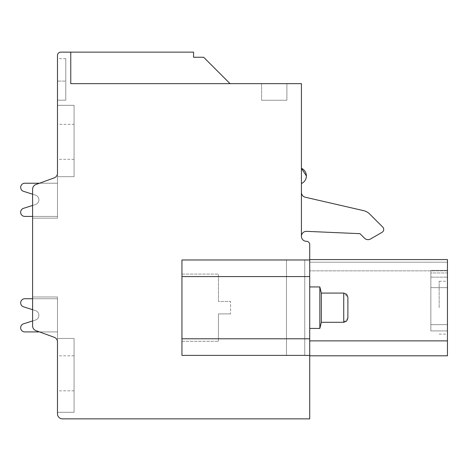 <?xml version="1.0" encoding="UTF-8"?>
<svg xmlns="http://www.w3.org/2000/svg" width="471" height="471" viewBox="0 0 471 471"><rect width="100%" height="100%" fill="white"/><g stroke="black" fill="none" stroke-linecap="round" stroke-linejoin="round"><path stroke-width="0.35" stroke-dasharray="2.35 1.77" d="M447.45 355.805L309.718 355.805L447.45 355.805L309.718 355.805L447.45 355.805L309.718 355.805L447.45 355.805L309.718 355.805L447.45 355.805L309.718 355.805L309.718 340.874L309.718 355.805L447.45 355.805L309.718 355.805L447.45 355.805L309.718 355.805L309.718 340.874L309.718 355.805L309.718 340.874L309.718 355.805L309.718 340.874L309.718 355.805L309.718 340.874L309.718 355.805L309.718 340.874L309.718 355.805L309.718 340.874L309.718 355.805L309.718 340.874L309.718 355.805L309.718 340.874L309.718 355.805L309.718 340.874L309.718 355.805L309.718 340.874L309.718 355.805L309.718 340.874L309.718 355.805L309.718 340.874L309.718 355.805L309.718 340.874L309.718 355.805L309.718 340.874L309.718 355.805L447.45 355.805L447.45 259.562L309.718 259.562L309.718 244.614A3.321 3.321 0 0 0 306.397 241.293A4.981 4.981 0 0 1 301.422 236.318L301.422 83.661L70.762 83.661L70.762 52.134L60.806 52.134A3.321 3.321 0 0 0 57.486 55.454L57.486 173.187A4.981 4.981 0 0 1 54.212 177.867L35.873 184.544A4.981 4.981 0 0 0 32.599 189.218L32.599 325.92A4.981 4.981 0 0 0 35.873 330.601L54.212 337.277A4.981 4.981 0 0 1 57.486 341.952L57.486 413.885A4.981 4.981 0 0 0 62.466 418.866L309.718 418.866L309.718 259.974L309.718 338.796L181.941 338.796L181.941 355.393L309.718 355.393L309.718 338.796M181.941 338.796L181.941 259.974L286.486 259.974L286.486 355.393L309.718 355.393L309.718 259.974L181.941 259.974L181.941 355.393L286.486 355.393L286.486 259.974L181.941 259.974L181.941 355.393L309.718 355.393M309.718 307.687L309.718 286.939L309.718 307.687M321.352 293.08L321.352 322.288L321.352 307.687L321.352 322.288L343.736 322.288L343.736 293.08L343.736 322.288L343.736 293.08L321.352 293.08L321.352 307.687L321.352 293.08L319.838 286.939L319.838 328.428L319.838 286.939L319.838 328.428L309.718 328.428M343.736 322.288L347.886 318.137L347.886 297.23L347.886 318.137L347.886 297.23L343.736 293.08M447.45 340.874L309.718 340.874M304.755 259.974L309.718 259.974L304.755 259.974L304.755 355.393L304.755 259.974L286.486 259.974L286.486 355.393L286.486 259.974L304.755 259.974M181.941 307.687L181.941 274.081L181.941 307.687M218.45 301.464L218.45 274.081L218.45 301.464L230.566 301.464L230.566 313.91L230.566 301.464L230.566 313.91L230.566 301.464L218.45 301.464L230.566 301.464L218.45 301.464L218.45 274.081L218.45 301.464M218.45 313.91L230.566 313.91L218.45 313.91L218.45 341.287L218.45 313.91L230.566 313.91L218.45 313.91L218.45 341.287L218.45 313.91M447.45 262.206L447.45 270.843L447.45 259.562L447.45 270.843L447.45 259.562L447.45 270.843L447.45 259.562L447.45 270.843L447.45 259.562L447.45 270.843L447.45 259.562L447.45 270.843L447.45 259.562L447.45 270.843L447.45 259.562L447.45 270.843L447.45 259.562L447.45 270.843L447.45 259.562L447.45 270.843L447.45 259.562L447.45 270.843L447.45 259.562L447.45 270.843L447.45 259.562L447.45 270.843L447.45 259.562L447.45 270.843L447.45 259.562L447.45 270.843L447.45 262.206L309.718 262.206L309.718 259.562L447.45 259.562L309.718 259.562L447.45 259.562L309.718 259.562L447.45 259.562L309.718 259.562L447.45 259.562L309.718 259.562L447.45 259.562L309.718 259.562L447.45 259.562L309.718 259.562L447.45 259.562L309.718 259.562L447.45 259.562L309.718 259.562L447.45 259.562L309.718 259.562L447.45 259.562L309.718 259.562L447.45 259.562L309.718 259.562L447.45 259.562L309.718 259.562L447.45 259.562L309.718 259.562L447.45 259.562L309.718 259.562L447.45 259.562L309.718 259.562L309.718 270.843L309.718 259.562L309.718 270.843L309.718 259.562L309.718 270.843L309.718 259.562L309.718 270.843L309.718 259.562L309.718 270.843L309.718 259.562L309.718 270.843L309.718 259.562L309.718 270.843L309.718 259.562L309.718 270.843L309.718 259.562L309.718 270.843L309.718 259.562L309.718 270.843L309.718 259.562L309.718 270.843L309.718 259.562L309.718 270.843L309.718 259.562L309.718 270.843L309.718 259.562L309.718 270.843L309.718 259.562L309.718 270.843L309.718 262.206L447.45 262.206M447.45 307.687L447.45 281.24L447.45 307.687M447.45 277.16L447.45 330.919L447.45 270.383L447.45 330.919L447.45 270.383L447.45 330.919L447.45 270.383L447.45 330.919L447.45 270.383L447.45 330.919L447.45 270.383L447.45 330.919L447.45 270.383L447.45 330.919L447.45 270.383L447.45 330.919L447.45 270.383L447.45 330.919L447.45 270.383L447.45 330.919L447.45 270.383L447.45 330.919L447.45 270.383L447.45 330.919L447.45 270.383L447.45 330.919L447.45 270.383L447.45 277.16L430.853 277.16L430.853 287.646L430.853 272.95L430.853 324.649L430.853 270.383L430.853 330.919L430.853 270.383L430.853 330.919L430.853 270.383L430.853 330.919L430.853 270.383L430.853 330.919L430.853 270.383L430.853 330.919L430.853 270.383L430.853 330.919L430.853 270.383L430.853 330.919L430.853 270.383L430.853 330.919L430.853 270.383L430.853 330.919L430.853 270.383L430.853 330.919L430.853 270.383L430.853 330.919L430.853 270.383L430.853 330.919L430.853 270.383L430.853 277.16L447.45 277.16M447.45 324.649L447.45 330.919L447.45 324.649L430.853 324.649L430.853 330.919L430.853 287.646L430.853 330.919L430.853 324.649L447.45 324.649M447.45 272.95L447.45 270.383L447.45 272.95L430.853 272.95L430.853 270.383L430.853 272.95L447.45 272.95M439.155 307.687L439.155 281.24L439.155 307.687M447.45 270.843L309.718 270.843L447.45 270.843M306.615 231.343A4.981 4.981 0 0 0 301.422 236.318L301.422 192.386A4.981 4.981 0 0 0 305.285 197.237L363.63 210.655A12.446 12.446 0 0 1 369.641 213.981L382.752 227.099A3.321 3.321 0 0 1 382.069 232.315L370.524 238.98A4.981 4.981 0 0 1 364.513 238.191L359.997 233.675L306.615 231.343A4.981 4.981 0 0 0 301.422 236.318L301.422 192.386A4.981 4.981 0 0 0 305.285 197.237L363.63 210.655A12.446 12.446 0 0 1 369.641 213.981L382.752 227.099A3.321 3.321 0 0 1 382.069 232.315L370.524 238.98A4.981 4.981 0 0 1 364.513 238.191L359.997 233.675L306.615 231.343A4.981 4.981 0 0 0 301.422 236.318L301.422 192.386A4.981 4.981 0 0 0 305.285 197.237M301.422 236.318L301.422 192.386M301.422 183.531L301.422 168.33L301.422 183.531A8.295 8.295 0 0 0 301.422 168.33L306.397 175.93M193.557 52.134L70.762 52.134L193.557 52.134L70.762 52.134L193.557 52.134L70.762 52.134L193.557 52.134L70.762 52.134L193.557 52.134L70.762 52.134L193.557 52.134L70.762 52.134L193.557 52.134L70.762 52.134L70.762 83.661L70.762 52.134L70.762 83.661L70.762 52.134L70.762 83.661L70.762 52.134L70.762 83.661L70.762 52.134L70.762 83.661L70.762 52.134L70.762 83.661L70.762 52.134L70.762 83.661L70.762 52.134L70.762 83.661L70.762 52.134L70.762 83.661L70.762 52.134L70.762 83.661L70.762 52.134L70.762 83.661L70.762 52.134L70.762 83.661L70.762 52.134L70.762 83.661L70.762 52.134L70.762 83.661L70.762 52.134L70.762 83.661L230.066 83.661L203.649 57.25L230.066 83.661L203.649 57.25L230.066 83.661L203.649 57.25L230.066 83.661L203.649 57.25L230.066 83.661L203.649 57.25L230.066 83.661L203.649 57.25L230.066 83.661L203.649 57.25L230.066 83.661L203.649 57.25L230.066 83.661L203.649 57.25L230.066 83.661L203.649 57.25L230.066 83.661L203.649 57.25L230.066 83.661L203.649 57.25L230.066 83.661L203.649 57.25L230.066 83.661L203.649 57.25L193.557 57.25L193.557 52.134L193.557 57.25L203.649 57.25L193.557 57.25L193.557 52.134L193.557 57.25L203.649 57.25L193.557 57.25L193.557 52.134L193.557 57.25L203.649 57.25L193.557 57.25L193.557 52.134L193.557 57.25L203.649 57.25L193.557 57.25L193.557 52.134L193.557 57.25L203.649 57.25L193.557 57.25L193.557 52.134L193.557 57.25L203.649 57.25L193.557 57.25L193.557 52.134L193.557 57.25L203.649 57.25L193.557 57.25L193.557 52.134L193.557 57.25L203.649 57.25L193.557 57.25L193.557 52.134L193.557 57.25L203.649 57.25L193.557 57.25L193.557 52.134L193.557 57.25L203.649 57.25L193.557 57.25L193.557 52.134L193.557 57.25L203.649 57.25L193.557 57.25L193.557 52.134L193.557 57.25L203.649 57.25L193.557 57.25L193.557 52.134L193.557 57.25L203.649 57.25L193.557 57.25L193.557 52.134L193.557 57.25L203.649 57.25L193.557 57.25L193.557 52.134L70.762 52.134L70.762 83.661L230.066 83.661M261.599 83.661L286.886 83.661L261.599 83.661L286.886 83.661L261.599 83.661L286.886 83.661L261.599 83.661L286.886 83.661L261.599 83.661L286.886 83.661L261.599 83.661L286.886 83.661L261.599 83.661L286.886 83.661L261.599 83.661L286.886 83.661L261.599 83.661L286.886 83.661L261.599 83.661L286.886 83.661L261.599 83.661L286.886 83.661L261.599 83.661L286.886 83.661L261.599 83.661L286.886 83.661L261.599 83.661L286.886 83.661L261.599 83.661L286.886 83.661L261.599 83.661L261.599 100.258L286.886 100.258L261.599 100.258L286.886 100.258L261.599 100.258L286.886 100.258L261.599 100.258L286.886 100.258L261.599 100.258L286.886 100.258L261.599 100.258L286.886 100.258L261.599 100.258L286.886 100.258L261.599 100.258L286.886 100.258L261.599 100.258L286.886 100.258L261.599 100.258L286.886 100.258L261.599 100.258L286.886 100.258L261.599 100.258L286.886 100.258L261.599 100.258L286.886 100.258L261.599 100.258L286.886 100.258L261.599 100.258L286.886 100.258L261.599 100.258L261.599 83.661M32.599 296.983L32.599 325.92L32.599 296.983L32.599 325.92L32.599 296.983L32.599 325.92L32.599 296.983L32.599 325.92L32.599 296.983L32.599 325.92L32.599 296.983L32.599 325.92L32.599 296.983L32.599 325.92L32.599 296.983L32.599 325.92L32.599 296.983L32.599 325.92L32.599 296.983L32.599 325.92L32.599 296.983L32.599 325.92L32.599 296.983L32.599 325.92L32.599 296.983L32.599 325.92L32.599 296.983L32.599 325.92L32.599 320.957L35.419 320.068A4.981 4.981 0 0 0 35.419 310.572A4.981 4.981 0 0 1 35.419 320.068A4.981 4.981 0 0 0 35.419 310.572A4.981 4.981 0 0 1 35.419 320.068A4.981 4.981 0 0 0 35.419 310.572A4.981 4.981 0 0 1 35.419 320.068A4.981 4.981 0 0 0 35.419 310.572A4.981 4.981 0 0 1 35.419 320.068A4.981 4.981 0 0 0 35.419 310.572A4.981 4.981 0 0 1 35.419 320.068A4.981 4.981 0 0 0 35.419 310.572A4.981 4.981 0 0 1 35.419 320.068A4.981 4.981 0 0 0 35.419 310.572L32.599 309.683L32.599 298.726L57.486 298.726L32.599 298.726L57.486 298.726L32.599 298.726L57.486 298.726L32.599 298.726L57.486 298.726L32.599 298.726L57.486 298.726L32.599 298.726L57.486 298.726L32.599 298.726L57.486 298.726L57.486 331.914L57.486 298.726L57.486 331.914L57.486 298.726L57.486 331.914L57.486 298.726L57.486 331.914L57.486 298.726L57.486 331.914L57.486 298.726L57.486 331.914L57.486 298.726L32.599 298.726L32.599 309.683L23.55 306.827L35.419 310.572L23.55 306.827A4.151 4.151 0 0 1 24.798 298.726A4.151 4.151 0 0 0 23.55 306.827A4.151 4.151 0 0 1 24.798 298.726A4.151 4.151 0 0 0 23.55 306.827A4.151 4.151 0 0 1 24.798 298.726A4.151 4.151 0 0 0 23.55 306.827A4.151 4.151 0 0 1 24.798 298.726A4.151 4.151 0 0 0 23.55 306.827A4.151 4.151 0 0 1 24.798 298.726A4.151 4.151 0 0 0 23.55 306.827A4.151 4.151 0 0 1 24.798 298.726A4.151 4.151 0 0 0 23.55 306.827A4.151 4.151 0 0 1 24.798 298.726A4.151 4.151 0 0 0 23.55 306.827L35.419 310.572A4.981 4.981 0 0 1 35.419 320.068L32.599 320.957L32.599 325.92A4.981 4.981 0 0 0 35.873 330.601L39.476 331.914L24.798 331.914L57.486 331.914L24.798 331.914A4.151 4.151 0 0 1 23.55 323.807A4.151 4.151 0 0 0 24.798 331.914A4.151 4.151 0 0 1 23.55 323.807A4.151 4.151 0 0 0 24.798 331.914A4.151 4.151 0 0 1 23.55 323.807A4.151 4.151 0 0 0 24.798 331.914A4.151 4.151 0 0 1 23.55 323.807A4.151 4.151 0 0 0 24.798 331.914A4.151 4.151 0 0 1 23.55 323.807A4.151 4.151 0 0 0 24.798 331.914A4.151 4.151 0 0 1 23.55 323.807A4.151 4.151 0 0 0 24.798 331.914A4.151 4.151 0 0 1 23.55 323.807A4.151 4.151 0 0 0 24.798 331.914L57.486 331.914L57.486 298.726L24.798 298.726A4.151 4.151 0 0 0 23.55 306.827L35.419 310.572A4.981 4.981 0 0 1 35.419 320.068L23.55 323.807A4.151 4.151 0 0 0 24.798 331.914L57.486 331.914L57.486 298.726L24.798 298.726A4.151 4.151 0 0 0 23.55 306.827L35.419 310.572A4.981 4.981 0 0 1 35.419 320.068L23.55 323.807A4.151 4.151 0 0 0 24.798 331.914L57.486 331.914L57.486 298.726L24.798 298.726A4.151 4.151 0 0 0 23.55 306.827L35.419 310.572A4.981 4.981 0 0 1 35.419 320.068L23.55 323.807A4.151 4.151 0 0 0 24.798 331.914L57.486 331.914L57.486 298.726L24.798 298.726A4.151 4.151 0 0 0 23.55 306.827L35.419 310.572A4.981 4.981 0 0 1 35.419 320.068L23.55 323.807A4.151 4.151 0 0 0 24.798 331.914L57.486 331.914L57.486 298.726L24.798 298.726A4.151 4.151 0 0 0 23.55 306.827L35.419 310.572A4.981 4.981 0 0 1 35.419 320.068L23.55 323.807A4.151 4.151 0 0 0 24.798 331.914L57.486 331.914L57.486 298.726L24.798 298.726A4.151 4.151 0 0 0 23.55 306.827L35.419 310.572A4.981 4.981 0 0 1 35.419 320.068L23.55 323.807A4.151 4.151 0 0 0 24.798 331.914L57.486 331.914L57.486 298.726L24.798 298.726A4.151 4.151 0 0 0 23.55 306.827L35.419 310.572A4.981 4.981 0 0 1 35.419 320.068L23.55 323.807A4.151 4.151 0 0 0 24.798 331.914L57.486 331.914L57.486 298.726L24.798 298.726A4.151 4.151 0 0 0 23.55 306.827L35.419 310.572A4.981 4.981 0 0 1 35.419 320.068L23.55 323.807A4.151 4.151 0 0 0 24.798 331.914L57.486 331.914L57.486 298.726L24.798 298.726A4.151 4.151 0 0 0 23.55 306.827L35.419 310.572A4.981 4.981 0 0 1 35.419 320.068L23.55 323.807A4.151 4.151 0 0 0 24.798 331.914L57.486 331.914L57.486 298.726L24.798 298.726A4.151 4.151 0 0 0 23.55 306.827L35.419 310.572A4.981 4.981 0 0 1 35.419 320.068L23.55 323.807A4.151 4.151 0 0 0 24.798 331.914L57.486 331.914L57.486 298.726L24.798 298.726A4.151 4.151 0 0 0 23.55 306.827L35.419 310.572A4.981 4.981 0 0 1 35.419 320.068L23.55 323.807A4.151 4.151 0 0 0 24.798 331.914L57.486 331.914L57.486 298.726L24.798 298.726A4.151 4.151 0 0 0 23.55 306.827L35.419 310.572A4.981 4.981 0 0 1 35.419 320.068L23.55 323.807A4.151 4.151 0 0 0 24.798 331.914L57.486 331.914L57.486 298.726L24.798 298.726A4.151 4.151 0 0 0 23.55 306.827L35.419 310.572A4.981 4.981 0 0 1 35.419 320.068L23.55 323.807A4.151 4.151 0 0 0 24.798 331.914L57.486 331.914L57.486 298.726L24.798 298.726A4.151 4.151 0 0 0 23.55 306.827L35.419 310.572A4.981 4.981 0 0 1 35.419 320.068L23.55 323.807A4.151 4.151 0 0 0 24.798 331.914L57.486 331.914L57.486 298.726L24.798 298.726A4.151 4.151 0 0 0 23.55 306.827L35.419 310.572A4.981 4.981 0 0 1 35.419 320.068L32.599 320.957L32.599 309.683L35.419 310.572A4.981 4.981 0 0 1 35.419 320.068L23.55 323.807A4.151 4.151 0 0 0 24.798 331.914L57.486 331.914L39.476 331.914L57.486 331.914L57.486 296.983L57.486 341.952L57.486 296.983L57.486 341.952L57.486 296.983L57.486 341.952L57.486 296.983L57.486 341.952L57.486 296.983L57.486 341.952L57.486 296.983L57.486 341.952L57.486 296.983L57.486 341.952L57.486 296.983L57.486 341.952L57.486 296.983L57.486 341.952L57.486 296.983L57.486 341.952L57.486 296.983L57.486 341.952L57.486 296.983L57.486 341.952L57.486 296.983L57.486 341.952L57.486 296.983L57.486 341.952L57.486 296.983L57.486 341.952L57.486 298.726L32.599 298.726L32.599 296.983L57.486 296.983L32.599 296.983L57.486 296.983L32.599 296.983L57.486 296.983L32.599 296.983L57.486 296.983L32.599 296.983L57.486 296.983L32.599 296.983L57.486 296.983L32.599 296.983L57.486 296.983L32.599 296.983L57.486 296.983L32.599 296.983L57.486 296.983L32.599 296.983L57.486 296.983L32.599 296.983L57.486 296.983L32.599 296.983L57.486 296.983L32.599 296.983L57.486 296.983L32.599 296.983L57.486 296.983L32.599 296.983L57.486 296.983L32.599 296.983L32.599 325.92A4.981 4.981 0 0 0 35.873 330.601L54.212 337.277A4.981 4.981 0 0 1 57.486 341.952L57.486 412.313L57.486 338.466L57.486 412.313L57.486 338.466L57.486 412.313L57.486 338.466L57.486 412.313L57.486 338.466L57.486 412.313L57.486 338.466L57.486 412.313L57.486 338.466L57.486 412.313L57.486 338.466L57.486 412.313L57.486 338.466L57.486 412.313L57.486 338.466L57.486 412.313L57.486 338.466L57.486 412.313L57.486 338.466L57.486 412.313L57.486 338.466L57.486 412.313L57.486 338.466L57.486 412.313L57.486 338.466L57.486 412.313L74.082 412.308L74.082 338.466L74.082 412.313L74.082 338.466L74.082 412.313L74.082 338.466L74.082 412.313L74.082 338.466L74.082 412.313L74.082 338.466L74.082 412.313L74.082 338.466L74.082 412.313L74.082 338.466L74.082 412.313L74.082 338.466L74.082 412.313L74.082 338.466L74.082 412.313L74.082 338.466L74.082 412.313L74.082 338.466L74.082 412.313L74.082 338.466L74.082 412.313L74.082 338.466L74.082 412.313L74.082 338.466L74.082 412.313L74.082 338.466L74.082 412.313L57.486 412.313L74.082 412.313M39.476 183.231L54.212 177.867A4.981 4.981 0 0 0 57.486 173.187A4.981 4.981 0 0 1 54.212 177.867L39.476 183.231L57.486 183.231L39.476 183.231L57.486 183.231L39.476 183.231L57.486 183.231L39.476 183.231L57.486 183.231L39.476 183.231L57.486 183.231L39.476 183.231L57.486 183.231L39.476 183.231L57.486 183.231L57.486 216.419L57.486 183.231L57.486 216.419L57.486 183.231L57.486 216.419L57.486 183.231L57.486 216.419L57.486 183.231L57.486 216.419L57.486 183.231L57.486 216.419L24.798 216.419A4.151 4.151 0 0 1 23.55 208.312A4.151 4.151 0 0 0 24.798 216.419A4.151 4.151 0 0 1 23.55 208.312A4.151 4.151 0 0 0 24.798 216.419A4.151 4.151 0 0 1 23.55 208.312A4.151 4.151 0 0 0 24.798 216.419A4.151 4.151 0 0 1 23.55 208.312A4.151 4.151 0 0 0 24.798 216.419A4.151 4.151 0 0 1 23.55 208.312A4.151 4.151 0 0 0 24.798 216.419A4.151 4.151 0 0 1 23.55 208.312A4.151 4.151 0 0 0 24.798 216.419A4.151 4.151 0 0 1 23.55 208.312A4.151 4.151 0 0 0 24.798 216.419L57.486 216.419L57.486 183.231L24.798 183.231A4.151 4.151 0 0 0 23.55 191.332L35.419 195.076A4.981 4.981 0 0 1 35.419 204.573L23.55 208.312A4.151 4.151 0 0 0 24.798 216.419L57.486 216.419L57.486 183.231L24.798 183.231A4.151 4.151 0 0 0 23.55 191.332L35.419 195.076A4.981 4.981 0 0 1 35.419 204.573L23.55 208.312A4.151 4.151 0 0 0 24.798 216.419L57.486 216.419L57.486 183.231L24.798 183.231A4.151 4.151 0 0 0 23.55 191.332L35.419 195.076A4.981 4.981 0 0 1 35.419 204.573L23.55 208.312A4.151 4.151 0 0 0 24.798 216.419L57.486 216.419L57.486 183.231L24.798 183.231A4.151 4.151 0 0 0 23.55 191.332L35.419 195.076A4.981 4.981 0 0 1 35.419 204.573L23.55 208.312A4.151 4.151 0 0 0 24.798 216.419L57.486 216.419L57.486 183.231L24.798 183.231A4.151 4.151 0 0 0 23.55 191.332L35.419 195.076A4.981 4.981 0 0 1 35.419 204.573L23.55 208.312A4.151 4.151 0 0 0 24.798 216.419L57.486 216.419L57.486 183.231L24.798 183.231A4.151 4.151 0 0 0 23.55 191.332L35.419 195.076A4.981 4.981 0 0 1 35.419 204.573L23.55 208.312A4.151 4.151 0 0 0 24.798 216.419L57.486 216.419L57.486 183.231L24.798 183.231A4.151 4.151 0 0 0 23.55 191.332L35.419 195.076A4.981 4.981 0 0 1 35.419 204.573L23.55 208.312A4.151 4.151 0 0 0 24.798 216.419L57.486 216.419L57.486 183.231L24.798 183.231A4.151 4.151 0 0 0 23.55 191.332L35.419 195.076A4.981 4.981 0 0 1 35.419 204.573L23.55 208.312A4.151 4.151 0 0 0 24.798 216.419L57.486 216.419L57.486 183.231L24.798 183.231A4.151 4.151 0 0 0 23.55 191.332L35.419 195.076A4.981 4.981 0 0 1 35.419 204.573L23.55 208.312A4.151 4.151 0 0 0 24.798 216.419L57.486 216.419L57.486 183.231L24.798 183.231A4.151 4.151 0 0 0 23.55 191.332L35.419 195.076A4.981 4.981 0 0 1 35.419 204.573L23.55 208.312A4.151 4.151 0 0 0 24.798 216.419L57.486 216.419L57.486 183.231L24.798 183.231A4.151 4.151 0 0 0 23.55 191.332L35.419 195.076A4.981 4.981 0 0 1 35.419 204.573L23.55 208.312A4.151 4.151 0 0 0 24.798 216.419L57.486 216.419L57.486 183.231L24.798 183.231A4.151 4.151 0 0 0 23.55 191.332L35.419 195.076A4.981 4.981 0 0 1 35.419 204.573L23.55 208.312A4.151 4.151 0 0 0 24.798 216.419L57.486 216.419L57.486 173.187L57.486 218.155L57.486 173.187L57.486 218.155L57.486 173.187L57.486 218.155L57.486 173.187L57.486 218.155L57.486 173.187L57.486 218.155L57.486 173.187L57.486 218.155L57.486 173.187L57.486 218.155L57.486 173.187L57.486 218.155L57.486 173.187L57.486 218.155L57.486 173.187L57.486 218.155L57.486 173.187L57.486 218.155L57.486 173.187L57.486 218.155L57.486 173.187L57.486 218.155L57.486 173.187L57.486 218.155L57.486 173.187L57.486 218.155L57.486 183.231L24.798 183.231A4.151 4.151 0 0 0 23.55 191.332L35.419 195.076A4.981 4.981 0 0 1 35.419 204.573L32.599 205.462L32.599 216.419L57.486 216.419L57.486 183.231L24.798 183.231A4.151 4.151 0 0 0 23.55 191.332L35.419 195.076A4.981 4.981 0 0 1 35.419 204.573L23.55 208.312A4.151 4.151 0 0 0 24.798 216.419L57.486 216.419L57.486 183.231L39.476 183.231L35.873 184.544A4.981 4.981 0 0 0 32.599 189.218L32.599 194.187L35.419 195.076A4.981 4.981 0 0 1 35.419 204.573L32.599 205.462L32.599 218.155L57.486 218.155L32.599 218.155L57.486 218.155L32.599 218.155L57.486 218.155L32.599 218.155L57.486 218.155L32.599 218.155L57.486 218.155L32.599 218.155L57.486 218.155L32.599 218.155L57.486 218.155L32.599 218.155L57.486 218.155L32.599 218.155L57.486 218.155L32.599 218.155L57.486 218.155L32.599 218.155L57.486 218.155L32.599 218.155L57.486 218.155L32.599 218.155L57.486 218.155L32.599 218.155L57.486 218.155L32.599 218.155L57.486 218.155L32.599 218.155L32.599 189.218L32.599 218.155L32.599 189.218L32.599 218.155L32.599 189.218L32.599 218.155L32.599 189.218L32.599 218.155L32.599 189.218L32.599 218.155L32.599 189.218L32.599 218.155L32.599 189.218L32.599 218.155L32.599 189.218L32.599 218.155L32.599 189.218L32.599 218.155L32.599 189.218L32.599 218.155L32.599 189.218L32.599 218.155L32.599 189.218L32.599 218.155L32.599 189.218L32.599 218.155L32.599 189.218L32.599 205.462L23.55 208.312A4.151 4.151 0 0 0 24.798 216.419L57.486 216.419L57.486 183.231L24.798 183.231A4.151 4.151 0 0 0 23.55 191.332L35.419 195.076A4.981 4.981 0 0 1 35.419 204.573L23.55 208.312A4.151 4.151 0 0 0 24.798 216.419L57.486 216.419L57.486 183.231L39.476 183.231L35.873 184.544A4.981 4.981 0 0 0 32.599 189.218L32.599 218.155M54.212 177.867A4.981 4.981 0 0 0 57.486 173.187A4.981 4.981 0 0 1 54.212 177.867A4.981 4.981 0 0 0 57.486 173.187A4.981 4.981 0 0 1 54.212 177.867A4.981 4.981 0 0 0 57.486 173.187A4.981 4.981 0 0 1 54.212 177.867A4.981 4.981 0 0 0 57.486 173.187A4.981 4.981 0 0 1 54.212 177.867A4.981 4.981 0 0 0 57.486 173.187A4.981 4.981 0 0 1 54.212 177.867A4.981 4.981 0 0 0 57.486 173.187A4.981 4.981 0 0 1 54.212 177.867A4.981 4.981 0 0 0 57.486 173.187A4.981 4.981 0 0 1 54.212 177.867A4.981 4.981 0 0 0 57.486 173.187A4.981 4.981 0 0 1 54.212 177.867A4.981 4.981 0 0 0 57.486 173.187A4.981 4.981 0 0 1 54.212 177.867A4.981 4.981 0 0 0 57.486 173.187A4.981 4.981 0 0 1 54.212 177.867A4.981 4.981 0 0 0 57.486 173.187A4.981 4.981 0 0 1 54.212 177.867A4.981 4.981 0 0 0 57.486 173.187A4.981 4.981 0 0 1 54.212 177.867A4.981 4.981 0 0 0 57.486 173.187A4.981 4.981 0 0 1 54.212 177.867A4.981 4.981 0 0 0 57.486 173.187L57.486 105.321L57.486 176.672L57.486 105.321L57.486 176.672L57.486 105.321L57.486 176.672L57.486 105.321L57.486 176.672L57.486 105.321L57.486 176.672L57.486 105.321L57.486 176.672L57.486 105.321L57.486 176.672L57.486 105.321L57.486 176.672L57.486 105.321L57.486 176.672L57.486 105.321L57.486 176.672L57.486 105.321L57.486 176.672L57.486 105.321L57.486 176.672L57.486 105.321L57.486 176.672L57.486 105.321L57.486 176.672L57.486 105.321L74.082 105.321L74.082 176.672L74.082 105.321L74.082 176.672L74.082 105.321L74.082 176.672L74.082 105.321L74.082 176.672L74.082 105.321L74.082 176.672L74.082 105.321L74.082 176.672L74.082 105.321L74.082 176.672L74.082 105.321L74.082 176.672L74.082 105.321L74.082 176.672L74.082 105.321L74.082 176.672L74.082 105.321L74.082 176.672L74.082 105.321L74.082 176.672L74.082 105.321L74.082 176.672L74.082 105.321L74.082 176.672L74.082 105.321L57.486 105.321L74.082 105.321L57.486 105.321L74.082 105.321L74.082 176.672L57.486 176.672L74.082 176.672L57.486 176.672L74.082 176.672L74.082 124.32L57.486 124.32M57.486 100.176L57.486 58.687L57.486 100.176L57.486 58.687L57.486 100.176L57.486 58.687L57.486 100.176L57.486 58.687L57.486 100.176L57.486 58.687L57.486 100.176L57.486 58.687L57.486 100.176L57.486 58.687L57.486 100.176L57.486 58.687L57.486 100.176L57.486 58.687L57.486 100.176L57.486 58.687L57.486 100.176L57.486 58.687L57.486 100.176L57.486 58.687L57.486 100.176L57.486 58.687L57.486 100.176L57.486 58.687L57.486 100.176L57.486 58.687L57.486 100.176L65.787 100.176L65.787 58.687L65.787 100.176L65.787 58.687L65.787 100.176L65.787 58.687L65.787 100.176L65.787 58.687L65.787 100.176L65.787 58.687L65.787 100.176L65.787 58.687L65.787 100.176L65.787 58.687L65.787 100.176L65.787 58.687L65.787 100.176L65.787 58.687L65.787 100.176L65.787 58.687L65.787 100.176L65.787 58.687L65.787 100.176L65.787 58.687L65.787 100.176L65.787 58.687L65.787 100.176L65.787 58.687L65.787 100.176L57.486 100.176M35.419 204.573L32.599 205.462L35.419 204.573A4.981 4.981 0 0 0 35.419 195.076A4.981 4.981 0 0 1 35.419 204.573A4.981 4.981 0 0 0 35.419 195.076A4.981 4.981 0 0 1 35.419 204.573A4.981 4.981 0 0 0 35.419 195.076A4.981 4.981 0 0 1 35.419 204.573A4.981 4.981 0 0 0 35.419 195.076A4.981 4.981 0 0 1 35.419 204.573A4.981 4.981 0 0 0 35.419 195.076A4.981 4.981 0 0 1 35.419 204.573A4.981 4.981 0 0 0 35.419 195.076A4.981 4.981 0 0 1 35.419 204.573A4.981 4.981 0 0 0 35.419 195.076A4.981 4.981 0 0 1 35.419 204.573M23.55 191.332L35.419 195.076L23.55 191.332A4.151 4.151 0 0 1 24.798 183.231A4.151 4.151 0 0 0 23.55 191.332A4.151 4.151 0 0 1 24.798 183.231A4.151 4.151 0 0 0 23.55 191.332A4.151 4.151 0 0 1 24.798 183.231A4.151 4.151 0 0 0 23.55 191.332A4.151 4.151 0 0 1 24.798 183.231A4.151 4.151 0 0 0 23.55 191.332A4.151 4.151 0 0 1 24.798 183.231A4.151 4.151 0 0 0 23.55 191.332A4.151 4.151 0 0 1 24.798 183.231A4.151 4.151 0 0 0 23.55 191.332A4.151 4.151 0 0 1 24.798 183.231A4.151 4.151 0 0 0 23.55 191.332M39.476 331.914L54.212 337.277A4.981 4.981 0 0 1 57.486 341.952A4.981 4.981 0 0 0 54.212 337.277A4.981 4.981 0 0 1 57.486 341.952L57.486 341.952A4.981 4.981 0 0 0 54.212 337.277A4.981 4.981 0 0 1 57.486 341.952A4.981 4.981 0 0 0 54.212 337.277A4.981 4.981 0 0 1 57.486 341.952A4.981 4.981 0 0 0 54.212 337.277A4.981 4.981 0 0 1 57.486 341.952A4.981 4.981 0 0 0 54.212 337.277A4.981 4.981 0 0 1 57.486 341.952A4.981 4.981 0 0 0 54.212 337.277A4.981 4.981 0 0 1 57.486 341.952A4.981 4.981 0 0 0 54.212 337.277A4.981 4.981 0 0 1 57.486 341.952A4.981 4.981 0 0 0 54.212 337.277A4.981 4.981 0 0 1 57.486 341.952A4.981 4.981 0 0 0 54.212 337.277A4.981 4.981 0 0 1 57.486 341.952A4.981 4.981 0 0 0 54.212 337.277A4.981 4.981 0 0 1 57.486 341.952A4.981 4.981 0 0 0 54.212 337.277A4.981 4.981 0 0 1 57.486 341.952A4.981 4.981 0 0 0 54.212 337.277A4.981 4.981 0 0 1 57.486 341.952A4.981 4.981 0 0 0 54.212 337.277A4.981 4.981 0 0 1 57.486 341.952A4.981 4.981 0 0 0 54.212 337.277L35.873 330.601L54.212 337.277M32.599 325.92A4.981 4.981 0 0 0 35.873 330.601A4.981 4.981 0 0 1 32.599 325.92A4.981 4.981 0 0 0 35.873 330.601A4.981 4.981 0 0 1 32.599 325.92A4.981 4.981 0 0 0 35.873 330.601A4.981 4.981 0 0 1 32.599 325.92A4.981 4.981 0 0 0 35.873 330.601A4.981 4.981 0 0 1 32.599 325.92A4.981 4.981 0 0 0 35.873 330.601A4.981 4.981 0 0 1 32.599 325.92A4.981 4.981 0 0 0 35.873 330.601A4.981 4.981 0 0 1 32.599 325.92A4.981 4.981 0 0 0 35.873 330.601A4.981 4.981 0 0 1 32.599 325.92A4.981 4.981 0 0 0 35.873 330.601A4.981 4.981 0 0 1 32.599 325.92A4.981 4.981 0 0 0 35.873 330.601A4.981 4.981 0 0 1 32.599 325.92A4.981 4.981 0 0 0 35.873 330.601A4.981 4.981 0 0 1 32.599 325.92A4.981 4.981 0 0 0 35.873 330.601A4.981 4.981 0 0 1 32.599 325.92A4.981 4.981 0 0 0 35.873 330.601A4.981 4.981 0 0 1 32.599 325.92A4.981 4.981 0 0 0 35.873 330.601A4.981 4.981 0 0 1 32.599 325.92A4.981 4.981 0 0 0 35.873 330.601A4.981 4.981 0 0 1 32.599 325.92M35.873 184.544A4.981 4.981 0 0 0 32.599 189.218A4.981 4.981 0 0 1 35.873 184.544A4.981 4.981 0 0 0 32.599 189.218A4.981 4.981 0 0 1 35.873 184.544A4.981 4.981 0 0 0 32.599 189.218A4.981 4.981 0 0 1 35.873 184.544A4.981 4.981 0 0 0 32.599 189.218A4.981 4.981 0 0 1 35.873 184.544A4.981 4.981 0 0 0 32.599 189.218A4.981 4.981 0 0 1 35.873 184.544A4.981 4.981 0 0 0 32.599 189.218A4.981 4.981 0 0 1 35.873 184.544A4.981 4.981 0 0 0 32.599 189.218A4.981 4.981 0 0 1 35.873 184.544A4.981 4.981 0 0 0 32.599 189.218A4.981 4.981 0 0 1 35.873 184.544A4.981 4.981 0 0 0 32.599 189.218A4.981 4.981 0 0 1 35.873 184.544A4.981 4.981 0 0 0 32.599 189.218A4.981 4.981 0 0 1 35.873 184.544A4.981 4.981 0 0 0 32.599 189.218A4.981 4.981 0 0 1 35.873 184.544A4.981 4.981 0 0 0 32.599 189.218A4.981 4.981 0 0 1 35.873 184.544A4.981 4.981 0 0 0 32.599 189.218A4.981 4.981 0 0 1 35.873 184.544A4.981 4.981 0 0 0 32.599 189.218A4.981 4.981 0 0 1 35.873 184.544M57.486 338.466L74.082 338.466L57.486 338.466M57.486 176.672L74.082 176.672L57.486 176.672M57.486 105.321L74.082 105.321L57.486 105.321L74.082 105.321L57.486 105.321L74.082 105.321L57.486 105.321L74.082 105.321L57.486 105.321L74.082 105.321L57.486 105.321L74.082 105.321L57.486 105.321L74.082 105.321L57.486 105.321L74.082 105.321L57.486 105.321L74.082 105.321L57.486 105.321L74.082 105.321L57.486 105.321L74.082 105.321L57.486 105.321L74.082 105.321L57.486 105.321L74.082 105.321L74.082 124.32M65.787 81.089L65.787 58.687L65.787 81.089L57.486 81.089L65.787 81.089M74.082 159.328L57.486 159.328M74.082 355.811L57.486 355.811M74.082 390.818L57.486 390.818M286.886 83.661L286.886 100.258L286.886 83.661M363.63 210.655A12.446 12.446 0 0 1 369.641 213.981M382.752 227.099A3.321 3.321 0 0 1 382.069 232.315M370.524 238.98A4.981 4.981 0 0 1 364.513 238.191M447.45 270.383L430.853 270.383L447.45 270.383M447.45 330.919L430.853 330.919L447.45 330.919M181.941 276.571L309.718 276.571M447.45 287.646L430.853 287.646L447.45 287.646M319.838 286.939L309.718 286.939M321.352 322.288L319.838 328.428M181.941 274.081L218.45 274.081L181.941 274.081M181.941 341.287L218.45 341.287L181.941 341.287M439.155 281.24L447.45 281.24M439.155 334.133L447.45 334.133M65.787 58.687L57.486 58.687"/><path stroke-width="0.71" d="M301.422 192.386A4.981 4.981 0 0 0 305.285 197.237L363.63 210.655A12.446 12.446 0 0 1 369.641 213.981L382.752 227.099A3.321 3.321 0 0 1 382.069 232.315L370.524 238.98A4.981 4.981 0 0 1 364.513 238.191L359.997 233.675L306.615 231.343A4.981 4.981 0 0 0 301.422 236.318A4.981 4.981 0 0 0 306.397 241.293A3.321 3.321 0 0 1 309.718 244.614L309.718 259.562L447.45 259.562L447.45 340.874L309.718 340.874M181.941 276.571L181.941 259.974L309.718 259.974L309.718 276.571L181.941 276.571L181.941 355.393L309.718 355.393L309.718 418.866L62.466 418.866A4.981 4.981 0 0 1 57.486 413.885L57.486 341.952A4.981 4.981 0 0 0 54.212 337.277A4.981 4.981 0 0 1 57.486 341.952L57.486 412.313M301.422 236.318L301.422 83.661L70.762 83.661L70.762 52.134L60.806 52.134A3.321 3.321 0 0 0 57.486 55.454L57.486 173.187A4.981 4.981 0 0 1 54.212 177.867L35.873 184.544A4.981 4.981 0 0 0 32.599 189.218L32.599 325.92A4.981 4.981 0 0 0 35.873 330.601L54.212 337.277M309.718 276.571L309.718 355.393M447.45 340.874L447.45 355.805L309.718 355.805M70.762 52.134L193.557 52.134L193.557 57.25L203.649 57.25L230.072 83.667M57.486 105.321L57.486 173.187A4.981 4.981 0 0 1 54.212 177.867L39.476 183.231L24.798 183.231A4.151 4.151 0 0 0 23.55 191.332L32.599 194.187L32.599 205.462L23.55 208.312A4.151 4.151 0 0 0 24.798 216.419L32.599 216.419L32.599 218.155M32.599 296.983L32.599 298.726L24.798 298.726A4.151 4.151 0 0 0 23.55 306.827L32.599 309.683L32.599 320.957L23.55 323.807A4.151 4.151 0 0 0 24.798 331.914L39.476 331.914M32.599 205.462L23.55 208.312L32.599 205.462M39.476 183.231L24.798 183.231L39.476 183.231L24.798 183.231L39.476 183.231L24.798 183.231L39.476 183.231L24.798 183.231L39.476 183.231L24.798 183.231L39.476 183.231L24.798 183.231L39.476 183.231L24.798 183.231L39.476 183.231L54.212 177.867M364.513 238.191L359.997 233.675L306.615 231.343M305.285 197.237L363.63 210.655M369.641 213.981L382.752 227.099M382.069 232.315L370.524 238.98M306.397 175.93A8.295 8.295 0 0 0 301.422 168.33L306.397 175.93A8.295 8.295 0 0 1 301.422 183.531M309.718 286.939L319.838 286.939L319.838 328.428L309.718 328.428M319.838 328.428L321.352 322.288L321.352 293.08L319.838 286.939M347.886 307.687L347.886 297.23L346.644 294.275L343.736 293.08L343.736 322.288L346.644 321.092L347.886 318.137L347.886 307.687M181.941 338.796L309.718 338.796M321.352 322.288L343.736 322.288M321.352 293.08L343.736 293.08"/></g></svg>
